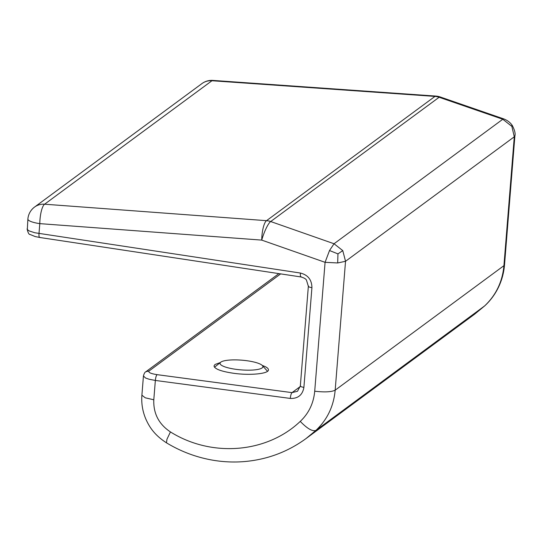 <?xml version="1.0" encoding="UTF-8"?>
<svg xmlns="http://www.w3.org/2000/svg" width="542" height="542" viewBox="0 0 542 542"><rect width="100%" height="100%" fill="white"/><g stroke="black" fill="none" stroke-linecap="round" stroke-linejoin="round"><path stroke-width="0.81" d="M220.696 364.658A21.504 4.864 4.6 0 0 235.689 369.292A21.504 4.864 4.6 0 0 262.403 365.579A21.504 4.864 4.6 0 0 262.226 365.403A21.504 4.864 4.6 0 0 241.481 360.152A21.504 4.864 4.6 0 0 220.709 362.225A21.504 4.864 4.6 0 0 220.696 364.658M337.686 262.958L337.951 253.893L329.516 250.533L325.078 262.321L337.686 262.958L345.539 261.285L335.173 390.172C333.696 406.249 327.273 419.664 315.898 430.416L306.034 438.559L474.69 314.136L484.894 305.681M220.282 362.564L215.011 364.475L214.009 365.945C214.618 369.007 221.251 371.466 233.9 373.323C250.289 375.592 268.656 373.763 268.453 369.881C268.493 368.384 266.434 366.907 262.281 365.457M511.702 125.703L514.29 136.787L514.9 135.893C515.564 133.556 514.683 130.073 512.278 125.453C510.313 122.553 507.495 120.378 503.809 118.928L502.793 119.254L334.041 243.751L329.516 250.533M337.951 253.893L342.761 250.6L334.041 243.751L270.682 221.536L439.122 97.269A16.538 3.11 -71 0 1 440.138 96.943A16.538 16.538 0 0 0 435.897 96.083L212.891 80.412A16.538 16.538 0 0 0 201.915 83.603A16.538 15.589 -126.4 0 1 211.963 80.738A16.538 4.16 -86 0 1 212.891 80.412M39.945 237.362C39.139 237.647 38.828 236.366 38.997 233.527L39.796 223.636L261.725 240.106A16.538 4.431 -85.8 0 1 266.535 220.675A16.538 15.589 -126.4 0 1 270.682 221.536A16.538 3.381 -70.7 0 0 261.725 240.106L325.078 262.321L314.712 391.209C324.624 392.361 331.44 392.015 335.173 390.172L503.924 265.675C502.448 281.752 496.005 295.18 484.595 305.959L474.69 314.136M511.512 126.103L502.793 119.254L439.122 97.269A16.538 15.589 53.6 0 0 434.975 96.408L211.963 80.738L44.607 204.205A16.538 15.589 -126.4 0 0 34.553 207.071A16.538 16.538 0 0 0 27.886 219.049L27.324 229.571L29.2 230.939L34.756 232.742L300.397 273.039C307.964 274.936 311.813 279.814 311.921 287.666L303.899 387.374C302.538 395.016 298.005 398.709 290.302 398.431C290.6 395.464 291.176 393.526 292.023 392.632L157.072 374.651C150.568 373.628 147.925 372.381 149.158 370.911L280.668 273.886M314.712 391.209C313.601 403.262 308.791 413.322 300.261 421.385C266.793 453.227 211.665 457.699 170.439 431.927C158.833 424.203 153.284 413.492 153.799 399.786L155.351 380.45L290.302 398.431M300.261 386.554L292.023 392.632L297.49 391.263L300.329 385.999L308.351 286.291L306.508 280.268C306.04 279.008 304.211 277.911 301.027 276.962L39.634 237.457L35.115 236.536L30.162 234.517C28.983 234.645 27.96 232.755 27.1 228.853M308.534 286.027C308.032 286.657 309.164 287.206 311.921 287.666M300.512 385.728C300.011 386.358 301.135 386.907 303.899 387.374M27.886 219.049A16.538 3.747 -175.4 0 0 39.796 223.636A16.538 4.431 -85.8 0 1 44.607 204.205L266.535 220.675L434.975 96.408A16.538 4.16 -86 0 1 435.897 96.083M342.761 250.6L345.539 261.285L514.29 136.787L503.924 265.675L504.527 264.774C503.891 272.653 501.878 280.126 498.504 287.199C495.09 294.299 490.503 300.512 484.744 305.837L315.898 430.416C312.456 431.642 307.239 428.634 300.261 421.385M153.799 399.786L145.256 397.801L141.896 395.199C141.266 403.58 142.627 411.642 145.988 419.4C149.45 427.089 154.484 435.057 166.448 442.814L166.956 439.257L170.439 431.927M141.896 395.199L143.44 375.958L145.547 378.004L149.104 379.244L155.351 380.45C155.649 377.483 156.225 375.545 157.072 374.651M149.158 370.911L145.866 371.744L278.873 273.615M301.338 276.874C300.539 277.152 300.221 275.878 300.397 273.039M262.403 365.579L267.531 371.29M220.709 362.225L214.483 367.239M503.809 118.928L440.138 96.943M166.448 442.814C180.933 451.567 196.394 457.36 212.83 460.192C223.284 461.967 233.744 462.434 244.205 461.588C267.064 459.63 287.673 451.953 306.034 438.559M143.44 375.958C144.131 373.452 144.938 372.049 145.866 371.744M514.9 135.893L504.527 264.774M34.553 207.071L201.915 83.603"/></g></svg>
